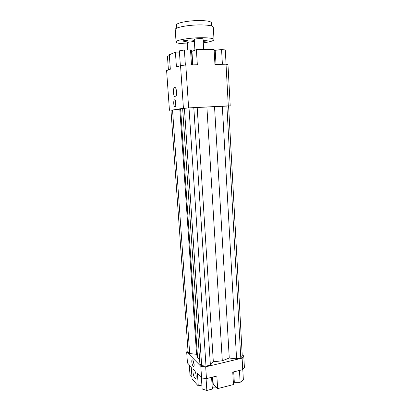 <?xml version="1.0" encoding="UTF-8"?>
<svg xmlns="http://www.w3.org/2000/svg" width="411" height="411" viewBox="0 0 411 411"><rect width="100%" height="100%" fill="white"/><g stroke="black" fill="none" stroke-linecap="round" stroke-linejoin="round"><path stroke-width="0.62" d="M230.206 105.879L227.971 64.625L226.019 64.203L228.3 105.843L230.206 105.879L228.598 106.084M170.971 110.287L183.419 108.247L228.3 105.843M201.667 365.626L206.003 366.15L210.391 365.107L213.335 361.798L222.305 360.771L229.266 358.032L236.582 358.865L240.779 357.863L242.264 355.993L228.593 105.992L189.014 107.872L182.643 108.483L199.9 363.843L201.667 365.626L184.405 108.227M182.669 108.864L170.966 110.189L188.099 351.944L189.687 353.542L196.576 354.323L197.583 357.899L199.566 358.89M226.019 64.203L214.953 64.424L214.09 49.443L196.381 49.597L197.337 64.774L185.798 65L180.547 65.575L183.419 108.247M188.618 107.846L185.798 65M201.585 377.976L206.461 378.613L205.685 366.843L200.794 366.242L201.585 377.976L197.429 373.553L198.277 385.955L192.091 379.055L191.243 366.977L187.457 362.949L186.666 351.908L188.007 350.614M206.461 378.613L216.849 376.044L217.64 388.621L212.893 383.992M200.794 366.242L186.666 351.908M194.136 364.352C194.203 365.631 194.033 366.324 193.627 366.432C192.374 366.704 191.002 359.795 192.307 359.831C193.191 360.216 193.802 361.721 194.136 364.352M196.15 375.716C196.237 377.396 196.011 378.305 195.477 378.444C193.812 378.814 191.911 369.525 193.653 369.561C194.85 370.09 195.682 372.14 196.15 375.716M180.547 65.575L176.427 67.05L175.405 52.13L169.311 54.776L170.329 69.233L166.609 70.564L169.44 110.292M192.805 64.861L191.947 51.396L191.593 51.437M175.405 52.13L179.437 52.089M242.747 369.633L244.391 367.439L243.774 356.034L242.115 358.14L242.747 369.633L232.744 372.109L233.469 384.552L217.64 388.621M242.192 354.75L243.774 356.034M213.217 384.033L212.77 377.051M233.278 381.341L234.311 382.312L240.127 382.333L243.369 380L242.798 369.566M234.311 382.312L233.71 371.873M240.127 382.333L239.464 370.45M212.898 384.121L213.319 384.141M212.451 377.134L213.037 386.232L212.333 389.047L206.851 390.45L206.065 378.562M212.333 389.047L211.583 377.349M206.851 390.45L202.145 388.996L201.39 377.766M201.883 385.05L198.277 385.955M191.927 376.702L189.974 374.544L189.291 364.901M214.146 50.44L221.57 49.536L225.3 49.962L226.081 64.219M215.194 50.055L216.022 64.404M221.57 49.536L222.392 64.275M180.352 65.647L179.355 50.856L184.38 49.993L190.524 49.937L191.485 64.887M184.38 49.993L185.371 65.046M190.524 49.937L191.547 50.738L192.451 64.871M191.947 51.396L196.381 49.597M168.412 69.916L167.447 56.328L169.363 55.506M176.571 91.812C176.668 95.023 176.201 96.755 175.173 97.011C173.139 97.032 172.79 86.901 174.85 87.332C175.738 87.651 176.314 89.141 176.571 91.812M176.036 103.202C176.108 105.529 175.769 106.788 175.019 106.973C173.519 106.999 173.211 99.519 174.732 99.827C175.405 100.068 175.836 101.188 176.036 103.202M193.175 360.683L194.146 365.245M175.487 100.659L175.79 106.079M212.626 387.876L216.936 387.892M197.583 357.899L180.624 109.079M206.003 366.15L189.014 107.872M210.391 365.107L193.802 107.631M213.335 361.798L197.203 107.661M222.305 360.771L206.887 107.086M242.115 358.14L205.685 366.843M229.266 358.032L214.537 106.783M236.582 358.865L222.325 106.192M240.779 357.863L226.882 105.961M189.687 353.542L172.528 109.958M196.576 354.323L179.828 109.408M194.372 41.465L191.444 41.121L194.305 40.406M203.162 40.622L207.216 40.699C206.867 41.033 205.649 41.234 203.568 41.3L203.204 41.295M184.462 41.357L182.71 41.079C183.039 40.746 184.246 40.545 186.332 40.483L188.079 40.756C187.745 41.095 186.543 41.295 184.462 41.357M176.766 28.159L176.55 24.973C175.893 22.898 189.389 20.334 200.486 20.55C207.38 20.714 211.023 21.459 211.403 22.785L211.588 25.965M203.301 42.867C210.119 41.907 213.694 40.817 214.013 39.61L213.299 27.198C212.893 25.816 208.927 25.05 201.4 24.901C189.266 24.706 174.495 27.429 175.225 29.592L176.067 41.994C176.56 43.17 180.326 43.802 187.365 43.89M187.76 49.962L187.288 42.718C187.817 42.189 189.754 41.871 193.093 41.768L194.393 41.809M194.922 50.188L194.254 39.559C194.814 38.988 196.828 38.655 200.301 38.547C202.037 38.562 202.957 38.711 203.065 38.994L203.702 49.536M214.013 39.61C213.622 38.413 209.677 37.781 202.181 37.709C190.093 37.637 175.363 40.124 176.067 41.994"/></g></svg>

